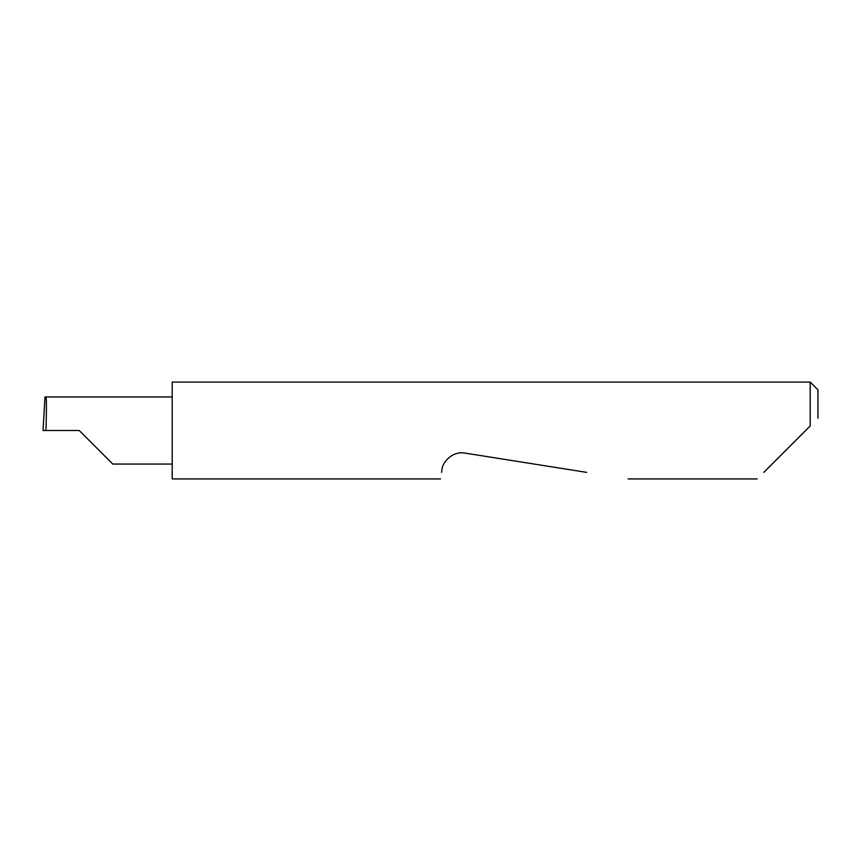<?xml version="1.0" encoding="UTF-8"?>
<svg xmlns="http://www.w3.org/2000/svg" width="861" height="861" viewBox="0 0 861 861"><rect width="100%" height="100%" fill="white"/><g stroke="black" fill="none" stroke-linecap="round" stroke-linejoin="round"><path stroke-width="1.29" d="M79.212 430.5L112.769 464.057L79.212 430.5L112.769 464.057L79.212 430.5L45.934 430.5C46.569 413.904 46.569 395.447 45.934 396.943L44.998 396.943L43.05 430.5L45.934 430.5M763.804 472.377L810.201 425.98L810.201 382.069L172.2 382.069L172.2 478.931L440.531 478.931M441.564 472.377L441.962 469.848C441.984 462.992 451.971 450.669 465.015 453.101L586.696 472.377M810.201 425.98L805.681 430.5M810.201 382.069L817.95 389.818L817.95 418.231M172.2 396.943L45.934 396.943M112.769 464.057L172.2 464.057M757.25 478.931L628.1 478.931"/></g></svg>
